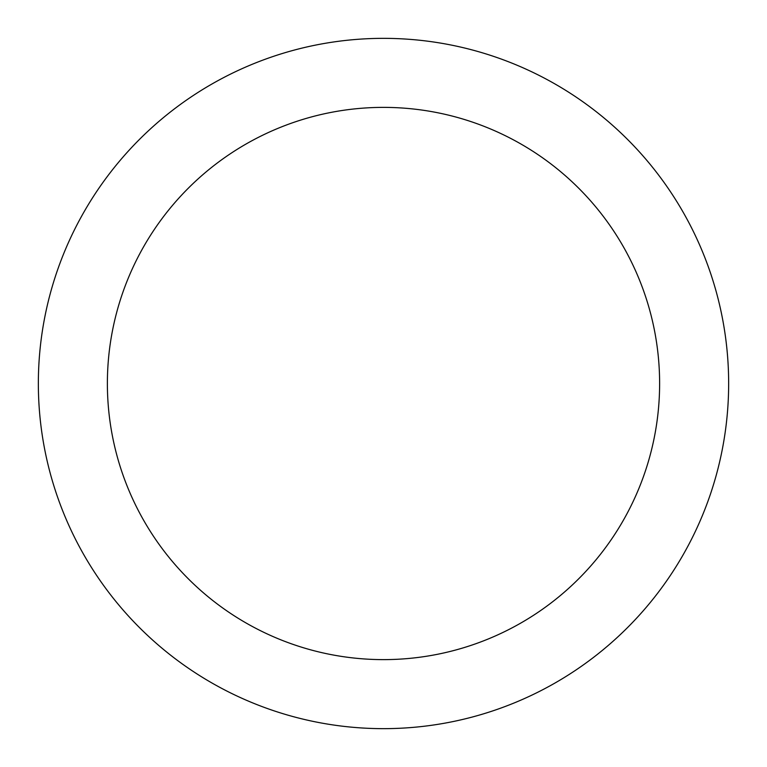 <?xml version="1.0" encoding="UTF-8"?>
<svg xmlns="http://www.w3.org/2000/svg" width="767" height="767" viewBox="0 0 767 767"><rect width="100%" height="100%" fill="white"/><g stroke="black" fill="none" stroke-linecap="round" stroke-linejoin="round"><path stroke-width="1.15" d="M383.5 38.35A345.15 345.15 0 0 1 728.65 383.5A345.15 345.15 0 0 1 383.5 728.65A345.15 345.15 0 0 1 38.35 383.5A345.15 345.15 0 0 1 383.5 38.35M383.5 659.62A276.12 276.12 0 0 1 107.38 383.5A276.12 276.12 0 0 1 383.5 107.38A276.12 276.12 0 0 1 659.62 383.5A276.12 276.12 0 0 1 383.5 659.62"/></g></svg>
